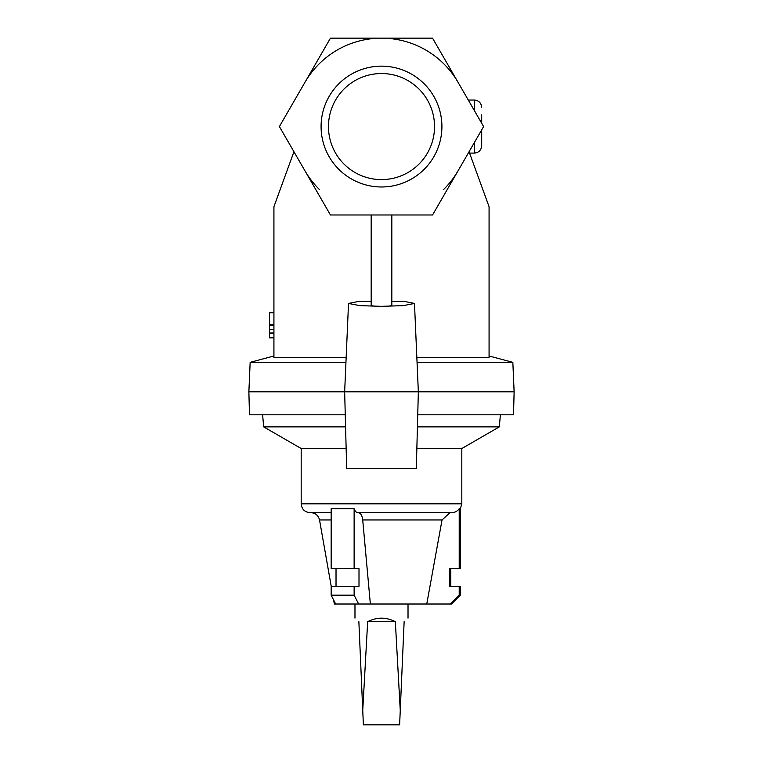 <?xml version="1.0" encoding="UTF-8"?>
<svg xmlns="http://www.w3.org/2000/svg" width="763" height="763" viewBox="0 0 763 763"><rect width="100%" height="100%" fill="white"/><g stroke="black" fill="none" stroke-linecap="round" stroke-linejoin="round"><path stroke-width="1.14" d="M460.337 595.169L460.337 586.327L459.212 586.327L459.212 595.169L460.337 595.169L451.496 604.01L426.755 604.01L442.044 519.946L449.96 512.698M354.127 508.702L354.127 568.645L331.161 568.645L331.161 508.702L354.127 508.702C355.1 511.391 356.416 512.698 358.066 512.65C360.527 512.784 362.072 515.216 362.711 519.946L370.36 604.01L426.755 604.01M370.36 604.01L335.653 604.01L331.161 595.169L354.127 595.169L358.62 604.01M354.127 568.645L359.001 568.645L359.001 586.327L331.161 586.327L331.161 595.169L333.65 600.09L334.347 604.01L335.653 604.01M293.936 151.732L273.927 206.697L273.927 357.551L346.154 357.551M371.18 214.985L371.18 305.438C371.781 305.992 375.215 306.287 381.5 306.344L403.131 305.639L414.481 303.445L403.865 301.337L391.82 301.48M391.82 214.985L391.82 305.438C391.219 305.992 387.785 306.287 381.5 306.344L359.869 305.639L348.519 303.445L359.135 301.337L371.18 301.48M489.073 355.978L512.841 362.339L514.128 391.82L248.872 391.82L249.482 414.805L345.257 414.805M273.927 355.978L250.159 362.339L248.872 391.82M345.944 362.339L250.159 362.339M319.354 189.453A88.413 88.413 0 0 1 304.933 170.778A88.413 88.413 0 0 0 319.354 189.453M304.933 82.356A88.413 88.413 0 0 1 372.659 38.589A88.413 88.413 0 0 0 304.933 82.356A88.413 88.413 0 0 1 372.659 38.589A88.413 88.413 0 0 0 304.933 82.356M321.08 126.563A60.42 60.42 0 0 0 411.705 178.885A60.42 60.42 0 0 0 411.705 74.24A60.42 60.42 0 0 0 321.08 126.563M432.545 38.15L483.599 126.563L432.545 214.985L330.455 214.985L279.401 126.563L330.455 38.15L432.545 38.15M469.064 151.732L489.073 206.697L489.073 357.551L416.846 357.551M417.056 362.339L512.841 362.339M443.646 189.453A88.413 88.413 0 0 0 458.067 170.778A88.413 88.413 0 0 1 443.646 189.453M458.067 82.356A88.413 88.413 0 0 0 390.341 38.589A88.413 88.413 0 0 1 458.067 82.356A88.413 88.413 0 0 0 390.341 38.589A88.413 88.413 0 0 1 458.067 82.356M481.701 129.834L481.701 145.723L481.701 129.834M481.701 114.774L481.701 123.291L481.701 114.774M273.927 312.41L269.511 312.41L273.927 312.41L269.511 312.41L269.511 333.154L273.927 333.154M269.511 333.154L269.511 337.875L273.927 337.875M269.511 324.904L273.927 324.904M269.511 329.616L273.927 329.616L269.511 329.616M336.025 586.327L336.025 568.645M354.127 586.327L354.127 595.169M451.696 512.66L358.066 512.65M459.212 586.327L449.474 586.327L449.474 568.645L460.337 568.645L460.337 508.702L461.815 503.818L461.815 448.53L416.856 448.53M451.334 512.65C454.643 512.707 457.266 511.391 459.212 508.702L459.212 568.645M450.227 604.01L459.212 595.169M459.212 508.702L460.337 508.702M449.474 568.645L449.474 586.327M310.427 512.65C304.847 512.316 301.766 509.369 301.185 503.818L301.185 448.53L346.144 448.53M414.481 303.445L418.343 391.82L416.331 468.444L346.669 468.444L344.657 391.82L348.519 303.445M345.582 426.87L263.674 426.87L262.615 414.805M514.128 391.82L513.518 414.805L417.743 414.805M417.418 426.87L499.326 426.87L500.385 414.805M408.024 618.125L408.024 604.01M358.868 621.702C353.736 616.99 353.736 616.99 358.868 621.702L363.379 724.85L399.621 724.85L400.26 710.41L395.339 621.702L367.661 621.702L362.74 710.41M367.661 621.702C376.884 616.99 386.116 616.99 395.339 621.702M404.132 621.702C409.264 616.99 409.264 616.99 404.132 621.702L400.26 710.41M328.471 126.563A53.029 53.029 0 0 0 408.014 172.495A53.029 53.029 0 0 0 408.014 80.64A53.029 53.029 0 0 0 328.471 126.563M469.56 153.096L474.338 153.096L474.338 142.605M474.338 110.53L474.338 100.039C478.811 100.478 481.272 102.938 481.701 107.411M269.511 332.992L273.927 332.992M269.511 337.608L273.927 337.608M269.511 333.421L273.927 333.421M269.511 312.773L273.927 312.773M269.511 324.533L273.927 324.533M269.511 325.172L273.927 325.172M269.511 329.349L273.927 329.349M362.711 519.946L442.044 519.946M331.228 586.327L319.525 519.946L331.161 519.946M301.185 503.818L461.815 503.818M468.282 100.039L474.338 100.039M474.338 153.096C478.811 152.657 481.272 150.197 481.701 145.723M319.525 519.946C318.381 515.416 315.481 512.974 310.818 512.641M331.161 512.66L310.026 512.66M301.185 448.53L263.674 426.87M461.815 448.53L499.326 426.87M450.761 586.327L450.761 568.645M354.976 618.125L354.976 604.01"/></g></svg>
